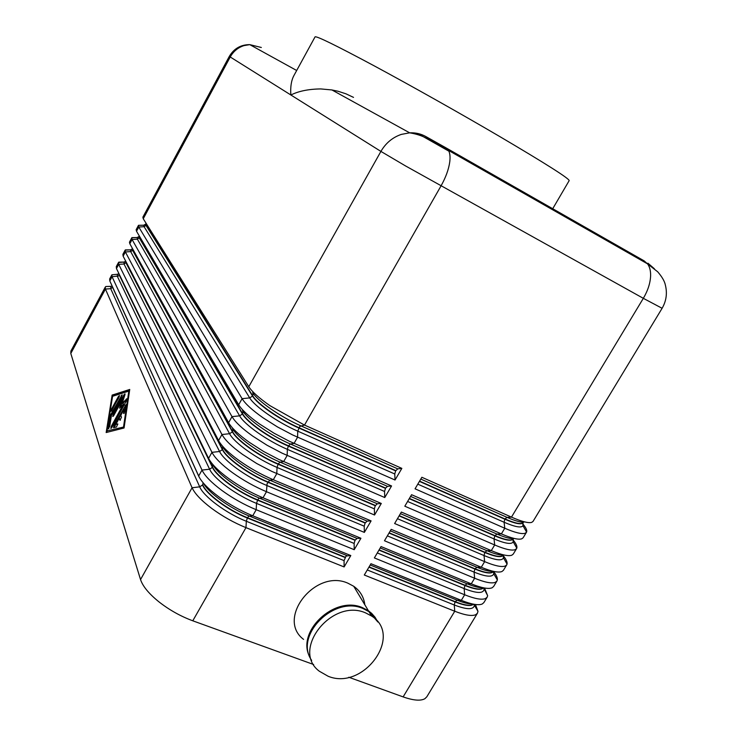 <?xml version="1.0" encoding="UTF-8"?>
<svg xmlns="http://www.w3.org/2000/svg" width="737" height="737" viewBox="0 0 737 737"><rect width="100%" height="100%" fill="white"/><g stroke="black" fill="none" stroke-linecap="round" stroke-linejoin="round"><path stroke-width="1.11" d="M367.275 569.959L454.268 604.985L454.747 611.24L403.13 696.898C413.439 700.509 420.689 701.108 424.908 698.685L426.834 696.778L477.447 613.202L475.78 614.676C471.966 616.381 464.964 615.229 454.747 611.24L364.299 575.017L370.96 563.713L461.316 600.351C471.514 604.395 478.488 605.602 482.247 603.999L483.877 602.58L487.175 597.145L485.554 598.527C481.823 600.093 474.868 598.84 464.669 594.777L374.368 557.927L381.047 546.568L471.265 583.842C481.445 587.951 488.373 589.278 492.049 587.813L493.633 586.486L496.941 581.023L495.365 582.322C491.717 583.741 484.808 582.387 474.637 578.241L384.474 540.755L391.19 529.359L481.252 567.26C491.413 571.451 498.295 572.889 501.888 571.553L503.426 570.318L506.743 564.837L505.223 566.044C501.657 567.324 494.794 565.859 484.642 561.64L394.627 523.519L401.361 512.068L491.284 550.613C501.427 554.887 508.254 556.426 511.773 555.237L513.256 554.086L516.582 548.586L515.117 549.701C511.635 550.843 504.817 549.268 494.684 544.975L404.816 506.208L411.587 494.702L501.363 533.901C511.478 538.25 518.258 539.899 521.695 538.848L523.123 537.789L526.467 532.271L525.057 533.293C521.649 534.288 514.887 532.602 504.771 528.236L415.051 488.815L421.859 477.272L511.469 517.116C521.575 521.538 528.3 523.298 531.653 522.404L533.035 521.428L662.112 308.287L643.327 298.328L511.469 517.116L507.028 517.356L420.79 479.078M475.476 604.497L477.981 611.332L477.447 613.202M353.52 97.385L345.957 93.82L338.108 91.268L331.917 89.951L320.761 88.928C308.573 89.085 298.605 91.112 290.857 95.009C290.286 86.994 291.281 80.554 293.842 75.699L315.067 36.85C316.542 35.883 336.09 45.454 373.714 65.593C410.472 85.372 460.183 113.351 499.419 136.354C545.822 163.706 569.075 178.465 569.176 180.62L552.243 209.548M310.194 657.671C295.076 632.438 334.395 594.897 362.549 607.703L368.417 610.77L371.669 613.377L375.05 617.228L377.602 621.641M303.58 639.384C275.878 618.61 315.445 568.319 348.011 583.243L353.723 586.274C360.126 590.844 363.838 597.025 364.852 604.828M365.653 612.917L371.559 616.003C403.563 635.699 363.507 690.901 328.168 676.271L319.333 671.232C290.682 650.016 331.963 597.753 365.653 612.917M311.668 660.398C293.943 635.616 333.87 595.284 363.065 608.559L368.942 611.636L377.915 622.046M484.55 588.015L487.645 595.699L487.175 597.145M105.299 287.062L70.872 351.088L70.798 353.474L105.428 289.07L105.299 287.062L105.833 286.49L111.978 286.325M211.823 508.493C201.404 500.635 194.826 493.716 192.081 487.747L105.428 289.07L110.716 288.674L199.699 486.844C203.596 496.535 226.259 513.376 246.324 521.262L344.068 560.617L346.068 556.039L350.803 555.541L344.124 566.937L245.965 527.637C233.905 522.717 222.519 516.333 211.823 508.493M140.537 579.558C142.766 586.32 148.929 593.773 159.017 601.908C169.399 610.015 180.657 616.307 192.781 620.803L245.965 527.637L246.324 521.262L247.356 518.028C228.083 510.428 206.314 494.278 202.509 484.992L199.699 486.844L192.081 487.747L140.537 579.558L70.798 353.474M389.164 532.796L474.997 568.789C485.259 572.962 491.432 573.819 493.514 571.378C496.36 575.017 497.622 577.872 497.328 579.955L496.941 581.023M503.122 555.477C506.162 559.236 507.471 562.11 507.047 564.109L506.743 564.837M513.21 540.074C516.149 543.666 517.346 546.357 516.794 548.153L516.582 548.586M523.123 524.302C526.107 527.867 527.259 530.456 526.568 532.086L526.467 532.271M354.221 549.701L354.128 543.436L355.031 540.285L357.067 538.397L360.927 538.259L354.221 549.701L256.2 509.709C244.15 504.707 232.745 498.313 221.984 490.51C211.501 482.717 204.84 475.909 202.002 470.077L112.061 276.734L111.886 274.8L109.656 278.945L109.813 280.917L198.64 476.065C201.45 481.934 208.083 488.788 218.539 496.6C229.281 504.412 240.677 510.805 252.736 515.78L350.803 555.541M111.886 274.8L117.515 274.275L117.349 276.347L209.612 469.211C213.684 478.635 236.476 495.365 256.513 503.389L354.128 543.436M364.354 532.4L364.216 526.181L365.119 523.049L367.183 521.123L371.089 520.893L364.354 532.4L266.472 491.708C254.44 486.623 243.017 480.202 232.192 472.463C221.644 464.715 214.9 458.009 211.952 452.343L118.712 264.362L118.5 262.492L116.262 266.656L116.464 268.554L208.58 458.35C211.491 464.07 218.207 470.814 228.728 478.571C239.534 486.337 250.958 492.749 262.998 497.797L360.927 538.259M118.5 262.492L124.71 262.05M374.534 515.016L374.359 508.862L375.253 505.729L377.335 503.776L381.296 503.463L374.534 515.016L271.861 471.422L256.679 463.49L242.436 454.324C231.823 446.64 224.997 440.044 221.957 434.526L125.382 251.962L125.133 250.156L122.886 254.339L123.125 256.154L218.576 440.56C221.579 446.125 228.378 452.758 238.972 460.468C249.834 468.179 261.276 474.6 273.298 479.741L371.089 520.893M125.133 250.156L131.029 249.825M384.76 497.549L384.539 491.459L385.589 488.069L387.524 486.356L391.559 485.959L384.76 497.549L282.234 453.227L267.034 445.24L252.736 436.111C242.058 428.483 235.149 421.988 231.998 416.635L132.08 239.516L131.785 237.784L129.454 242.187L129.813 243.726L228.599 422.697C231.713 428.105 238.595 434.627 249.253 442.274L263.524 451.422L278.715 459.391L381.296 503.463M131.785 237.784L137.239 237.535M395.032 480.017L394.765 473.983L395.649 470.869L397.768 468.861L401.849 468.373L395.032 480.017L292.653 434.95L277.434 426.916L263.081 417.815C252.33 410.242 245.338 403.867 242.095 398.671L138.786 227.033L138.455 225.384L136.152 229.686L136.52 231.252L238.677 404.751C241.883 410.002 248.857 416.423 259.571 424.005L273.915 433.126L289.125 441.141L391.559 485.959M138.455 225.384L143.494 225.209M143.245 218.751L230.211 57.025C233.371 51.369 237.968 47.555 243.993 45.602L249.779 44.635C240.806 44.635 233.979 48.55 229.299 56.399L142.877 217.157L143.245 218.751L248.793 386.732C252.109 391.817 259.157 398.127 269.945 405.663L304.501 425.083L401.849 468.373M126.091 405.074L114.069 427.653M114.06 425.516L126.027 404.613L125.198 411.089L123.623 413.549L124.129 409.275L120.794 415.355L121.504 417.289L119.947 420.274L119.21 418.257L115.884 424.319L117.791 423.932L116.455 427.036L113.526 427.69L114.06 425.516L114.659 425.765M117.856 424.217L115.884 424.319M119.21 418.257L120.407 420.154M124.129 409.275L124.737 409.532L124.166 413.346M119.449 396.064L111.49 411.062M118.427 396.46L119.394 395.585L118.878 397.676L110.946 411.292L111.471 409.192L118.427 396.46L119.016 396.709M107.068 430.887L124.185 426.916L129.426 391.384L128.828 391.126L112.577 396.285L107.068 430.887L124.185 426.916M123.567 426.659L128.828 391.126M112.144 395.087L129.74 389.458L124.056 428.004L106.165 432.536L112.144 395.087L112.724 395.336L106.828 432.361M129.666 389.928L112.724 395.336M122.167 395.207L111.149 415.207L108.671 428.86M110.55 414.959L122.112 394.737L121.596 396.828L111.444 415.401L109.666 426.668L108.09 428.492L109.988 416.506L110.55 414.959L111.149 415.207M123.457 404.097L119.495 408.178L122.047 400.357L113.719 415.594L112.743 416.451L113.268 414.323L124 394.71L124.995 393.825L124.885 394.977L122.176 403.277L126.902 398.763L126.377 400.891L111.784 427.534L110.817 428.39L111.342 426.226L123.457 404.097L124.056 404.355L111.361 428.169M126.957 399.224L122.775 403.535L122.176 403.277M125.041 394.295L113.286 416.23M122.047 400.357L122.646 400.615L120.518 407.119M448.87 151.168L417.547 133.425M117.699 274.09L118.353 274.21M403.13 696.898L348.804 677.248M313.64 664.525L192.781 620.803M344.124 566.937L344.068 560.617M229.299 56.399L380.909 151.407L405.479 165.899L643.327 298.328C647.952 290.479 650.384 282.861 650.624 275.491C650.679 270.608 649.656 266.739 647.537 263.864L657.708 271.806C662.121 276.928 664.691 281.396 665.4 285.201C667.4 293.326 666.303 301.028 662.112 308.287M331.917 89.951L409.652 132.826C421.804 134.871 426.207 138.261 431.679 140.831L448.492 150.403L445.949 147.824L426.023 136.64C421.02 133.821 415.567 132.559 409.652 132.826L401.306 134.401C392.554 137.414 385.755 143.079 380.909 151.407L248.793 386.732M446.171 147.953L644.147 260.87L647.537 263.864L448.492 150.403C449.948 153.047 450.381 156.843 449.773 161.808C448.732 169.335 445.802 177.387 440.984 185.973L304.501 425.083L299.83 426.401L297.73 431.145L394.765 473.983M369.09 566.882L455.208 601.668L457.152 600.194L370.204 564.993M474.379 604.331L474.416 605.224C473.642 609.895 466.926 609.812 454.268 604.985L455.051 601.917L368.942 567.14M347.007 555.606L249.299 516.047L248.424 516.536L247.356 518.028L344.98 557.458M199.359 477.465L112.65 287.439L110.716 288.674L111.029 286.435L105.833 286.49M379.104 549.876L465.084 585.261L467.046 583.768L380.237 547.959M377.298 552.943L464.144 588.577L464.927 585.519L378.956 550.134M387.358 535.854L474.075 572.096L474.997 568.789L476.977 567.269L390.306 530.843M399.261 515.651L484.955 552.253L486.954 550.696L400.421 513.661M397.464 518.691L484.034 555.551L484.808 552.501L399.104 515.909M409.394 498.424L494.96 535.642L496.968 534.058L410.583 496.406M407.607 501.464L494.039 538.931L494.803 535.891L409.238 498.691M419.583 481.132L504.992 518.959L507.028 517.356C515.845 521.206 521.713 522.726 524.633 521.897M417.796 484.154L504.09 522.247L504.845 519.216L419.427 481.399M109.813 280.917L112.061 276.734L118.482 275.97L119.283 275.113L119.007 273.796M355.031 540.285L257.535 500.174C238.3 492.436 216.392 476.397 212.431 467.359L209.612 469.211L202.002 470.077L198.64 476.065M212.836 464.642L212.431 467.359L119.283 275.113L212.578 467.092C216.549 476.12 238.456 492.159 257.692 499.898L256.513 503.389L256.2 509.709L252.736 515.78L249.299 516.047C230.018 508.41 208.083 492.5 203.126 482.763M357.067 538.397L259.507 498.157L258.613 498.663L257.692 499.898L355.188 540.028M116.464 268.554L118.712 264.362L124 263.993L219.571 451.495C223.808 460.662 246.738 477.272 266.748 485.453L364.216 526.181M365.119 523.049L267.771 482.238C248.553 474.352 226.517 458.423 222.39 449.644L219.571 451.495L211.952 452.343L208.58 458.35M222.749 446.788L222.39 449.644L125.944 262.75L124 263.993L124.037 262.068L118.795 262.142M367.183 521.123L269.751 480.192L267.052 483.868L266.472 491.708L262.998 497.797L259.507 498.157C239.672 490.16 217.028 473.688 212.652 464.292M123.125 256.154L125.382 251.962L130.679 251.593L229.576 433.706C233.988 442.605 257.056 459.096 277.029 467.424L374.359 508.862M375.253 505.729L278.042 464.218C258.862 456.194 236.688 440.376 232.404 431.854L229.576 433.706L221.957 434.526L218.576 440.56M377.335 503.776L280.042 462.145C260.078 453.771 236.964 437.308 232.505 428.492L232.966 429.993L232.404 431.854L132.614 250.359L130.679 251.593L130.587 249.825L125.327 249.907M385.433 488.336L288.36 446.125L287.356 449.33L287.163 455.457L283.653 461.602L280.042 462.145L278.199 463.942L277.029 467.424L276.799 473.615L273.298 479.741L269.751 480.192C249.751 471.966 226.784 455.383 222.491 446.309M129.813 243.726L132.08 239.516L137.368 239.166L239.617 415.843C244.205 424.466 267.411 440.846 287.356 449.33L384.539 491.459M387.524 486.356L290.387 444.015C270.451 435.493 247.199 419.15 242.565 410.601L243.026 412.121L242.445 413.991L139.311 237.922L139.044 236.476L242.602 413.715C247.061 421.979 269.364 437.677 288.517 445.848L288.36 446.125C269.208 437.953 246.904 422.255 242.445 413.991L239.617 415.843L231.998 416.635L228.599 422.697M395.649 470.869L298.725 427.957C279.599 419.639 257.167 404.051 252.542 396.045L249.705 397.897C254.468 406.253 277.812 422.504 297.73 431.145L297.582 437.207L294.054 443.388L290.387 444.015L288.517 445.848L385.589 488.069M139.68 236.623L139.311 237.922L137.368 239.166L137.183 237.535L131.895 237.627M136.52 231.252L138.786 227.033L144.084 226.692L249.705 397.897L242.095 398.671L238.677 404.751M397.768 468.861L300.77 425.811C280.861 417.133 257.471 400.91 252.671 392.637L253.123 394.166L252.542 396.045L146.027 225.458L144.084 226.692L143.798 225.2L138.501 225.31M146.322 223.652L146.027 225.458L145.723 224.076L143.798 225.2L145.189 224.721M125.023 405.488L125.631 405.746M123.576 412.969L124.185 413.227M111.471 409.192L112.061 409.44M121.126 395.603L121.725 395.861M109.988 416.506L110.587 416.755M108.09 428.492L108.689 428.741M111.342 426.226L111.95 426.474M126.405 398.91L126.967 399.15M124 394.71L124.599 394.958M113.268 414.323L113.867 414.581M296.679 70.503L249.779 44.635L261.331 47.481M647.943 263.201L654.428 268.784M145.723 224.076L252.699 395.769C257.324 403.765 279.765 419.353 298.881 427.681L395.806 470.602M138.584 237.047L137.183 237.535L139.044 236.476M132.384 248.848L132.614 250.359L132.384 248.848L130.587 249.825L131.997 249.346M132.964 249.428L132.715 250.165L232.551 431.587C236.844 440.1 259.019 455.917 278.199 463.942L375.409 505.462M125.751 261.23L125.944 262.75L125.732 261.193L124.037 262.068L125.428 261.607M126.22 262.132L222.546 449.377C226.674 458.147 248.71 474.075 267.927 481.961L365.276 522.782M118.878 273.823L117.515 274.275L118.97 273.713M119.099 273.98L119.468 274.754M514.233 538.452C511.045 539.097 505.296 537.632 496.968 534.058L501.363 533.901L504.771 528.236L504.09 522.247C515.071 526.964 521.372 528.125 522.975 525.721L522.745 523.095M523.003 522.588L522.938 522.717C521.252 524.864 515.218 523.694 504.845 519.216L504.992 518.959C515.375 523.436 521.4 524.606 523.086 522.469L523.334 522.118M503.804 554.933C500.423 555.422 494.803 554.012 486.954 550.696L491.284 550.613L494.684 544.975L494.039 538.931C505.361 543.685 511.745 544.643 513.201 541.824L512.952 539.263M513.136 538.922L513.063 539.042C511.294 541.336 505.204 540.285 494.803 535.891L494.96 535.642C505.352 540.037 511.441 541.087 513.219 538.793L513.357 538.59M493.357 571.341C489.829 571.691 484.375 570.327 476.977 567.269L481.252 567.26L484.642 561.64L484.034 555.551C495.688 560.323 502.155 561.087 503.463 557.826L503.196 555.376M503.307 555.182L503.233 555.302C501.372 557.752 495.227 556.813 484.808 552.501L484.955 552.253C495.375 556.564 501.519 557.504 503.389 555.062L503.435 554.989M482.892 587.684C479.271 587.905 473.992 586.597 467.046 583.768L471.265 583.842L474.637 578.241L474.075 572.096C486.052 576.896 492.611 577.439 493.744 573.727L493.449 571.497C491.487 574.095 485.287 573.275 474.849 569.038L389.007 533.054M497.328 579.955L493.744 573.727L493.486 571.433M472.408 603.953C468.741 604.054 463.656 602.802 457.152 600.194L461.316 600.351L464.669 594.777L464.144 588.577C476.471 593.396 483.113 593.709 484.062 589.526L483.942 587.905M483.564 587.822C481.325 590.337 475.116 589.572 464.927 585.519L465.084 585.261C474.914 589.195 481.058 590.042 483.518 587.813M112.724 287.301L112.383 286.555M112.153 286.039L111.029 286.435L112.199 286.159M203.071 483.159L202.657 484.725C206.461 494.011 228.24 510.161 247.512 517.752L345.137 557.2M473.605 604.193C471.017 606.505 464.835 605.75 455.051 601.917L455.208 601.668C464.623 605.372 470.731 606.201 473.504 604.174M368.417 610.77L353.723 586.274M371.559 616.003L368.942 611.636M146.055 223.219L145.825 223.882M526.568 532.086L522.975 525.721L523.086 522.469M516.794 548.153L513.201 541.824L513.219 538.793M507.047 564.109L503.463 557.826L503.233 555.302M487.645 595.699L483.592 587.831M477.981 611.332L473.78 604.229"/></g></svg>
